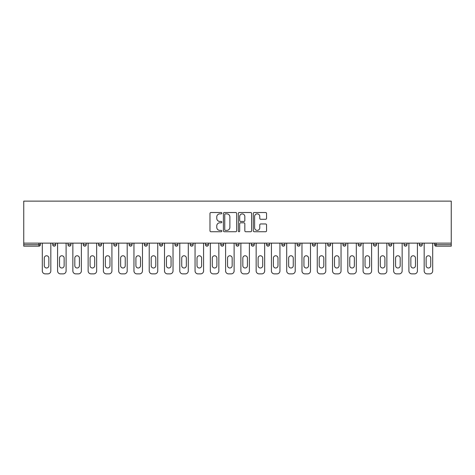 <?xml version="1.0" encoding="UTF-8"?>
<svg xmlns="http://www.w3.org/2000/svg" width="475" height="475" viewBox="0 0 475 475"><rect width="100%" height="100%" fill="white"/><g stroke="black" fill="none" stroke-linecap="round" stroke-linejoin="round"><path stroke-width="0.71" d="M221.837 213.192A0.671 0.671 0 0 0 221.16 212.515L210.947 212.515A0.962 0.962 0 0 0 209.986 213.477L209.986 230.779A0.962 0.962 0 0 0 210.947 231.741L221.16 231.741A0.671 0.671 0 0 0 221.837 231.064A0.671 0.671 0 0 0 221.16 230.393L219.842 230.393A3.076 3.076 0 0 1 216.766 227.317L216.766 225.874A3.076 3.076 0 0 1 219.842 222.799L221.16 222.799A0.671 0.671 0 0 0 221.837 222.128A0.671 0.671 0 0 0 221.16 221.457L219.842 221.457A3.076 3.076 0 0 1 216.766 218.381L216.766 216.938A3.076 3.076 0 0 1 219.842 213.863L221.16 213.863A0.671 0.671 0 0 0 221.837 213.192M265.59 219.29A0.962 0.962 0 0 0 266.552 218.334L266.552 213.477A0.962 0.962 0 0 0 265.59 212.515L254.25 212.515A0.962 0.962 0 0 0 253.288 213.477L253.288 230.779A0.962 0.962 0 0 0 254.25 231.741L265.59 231.741A0.962 0.962 0 0 0 266.552 230.779L266.552 224.912A0.962 0.962 0 0 0 265.59 223.951L260.733 223.951A0.962 0.962 0 0 0 259.772 224.912L259.772 227.822A2.571 2.571 0 0 1 257.201 230.393A2.571 2.571 0 0 1 254.63 227.822L254.63 216.434A2.571 2.571 0 0 1 257.201 213.863A2.571 2.571 0 0 1 259.772 216.434L259.772 218.334A0.962 0.962 0 0 0 260.733 219.29L265.59 219.29M451.25 243.129L23.75 243.129L23.75 201.127L451.25 201.127L451.25 246.163L436.074 246.163A1.467 1.467 0 0 1 434.607 244.696L434.607 243.129M236.657 213.477A0.962 0.962 0 0 0 235.695 212.515L224.354 212.515A0.962 0.962 0 0 0 223.398 213.477L223.398 230.779A0.962 0.962 0 0 0 224.354 231.741L235.695 231.741A0.962 0.962 0 0 0 236.657 230.779L236.657 213.477M239.305 212.515L250.646 212.515A0.962 0.962 0 0 1 251.602 213.477L251.602 230.779A0.962 0.962 0 0 1 250.646 231.741L245.789 231.741A0.962 0.962 0 0 1 244.827 230.779L244.827 223.761A0.962 0.962 0 0 0 243.865 222.799L240.647 222.799A0.962 0.962 0 0 0 239.685 223.761L239.685 231.064A0.671 0.671 0 0 1 239.014 231.741A0.671 0.671 0 0 1 238.343 231.064L238.343 213.477A0.962 0.962 0 0 1 239.305 212.515M38.926 246.163A1.467 1.467 0 0 0 40.393 244.696L38.926 244.696L38.926 246.163A1.467 1.467 0 0 0 40.393 244.696L40.393 243.129L40.393 244.696A1.467 1.467 0 0 1 38.926 246.163L23.75 246.163L23.75 244.696L38.926 244.696L38.926 243.129M23.75 243.129L23.75 244.696M52.731 243.129L52.731 244.696L52.731 243.129M54.203 246.163A1.467 1.467 0 0 1 52.731 244.696A1.467 1.467 0 0 0 54.203 246.163A1.467 1.467 0 0 0 55.67 244.696L55.67 243.129L55.67 244.696A1.467 1.467 0 0 1 54.203 246.163A1.467 1.467 0 0 1 52.731 244.696L55.67 244.696A1.467 1.467 0 0 1 54.203 246.163M68.008 243.129L68.008 244.696L68.008 243.129M70.947 243.129L70.947 244.696L70.947 243.129M83.285 243.129L83.285 244.696L83.285 243.129M86.218 243.129L86.218 244.696L86.218 243.129M98.557 243.129L98.557 244.696L98.557 243.129M101.496 243.129L101.496 244.696L101.496 243.129M113.834 243.129L113.834 244.696L113.834 243.129M116.773 243.129L116.773 244.696L116.773 243.129M132.044 243.129L132.044 244.696L129.105 244.696A1.467 1.467 0 0 0 130.577 246.163A1.467 1.467 0 0 1 129.105 244.696L129.105 243.129M144.382 243.129L144.382 244.696L144.382 243.129M147.321 243.129L147.321 244.696L147.321 243.129M159.659 243.129L159.659 244.696L159.659 243.129M162.592 243.129L162.592 244.696L162.592 243.129M174.931 243.129L174.931 244.696L174.931 243.129M177.87 243.129L177.87 244.696L177.87 243.129M190.208 243.129L190.208 244.696L190.208 243.129M193.147 243.129L193.147 244.696L193.147 243.129M205.479 243.129L205.479 244.696L205.479 243.129M208.418 243.129L208.418 244.696A1.467 1.467 0 0 1 206.952 246.163A1.467 1.467 0 0 1 205.479 244.696L208.418 244.696A1.467 1.467 0 0 1 206.952 246.163M220.756 243.129L220.756 244.696L220.756 243.129M223.695 243.129L223.695 244.696L223.695 243.129M236.033 243.129L236.033 244.696L236.033 243.129M238.967 243.129L238.967 244.696L238.967 243.129M254.244 243.129L254.244 244.696A1.467 1.467 0 0 1 252.777 246.163A1.467 1.467 0 0 1 251.305 244.696L251.305 243.129M269.521 243.129L269.521 244.696A1.467 1.467 0 0 1 268.048 246.163A1.467 1.467 0 0 1 266.582 244.696L266.582 243.129M284.792 243.129L284.792 244.696A1.467 1.467 0 0 1 283.326 246.163A1.467 1.467 0 0 1 281.853 244.696L281.853 243.129M300.069 243.129L300.069 244.696A1.467 1.467 0 0 1 298.597 246.163A1.467 1.467 0 0 1 297.13 244.696L297.13 243.129M313.874 246.163A1.467 1.467 0 0 0 315.341 244.696L315.341 243.129L315.341 244.696A1.467 1.467 0 0 1 313.874 246.163A1.467 1.467 0 0 1 312.407 244.696L312.407 243.129M330.618 243.129L330.618 244.696A1.467 1.467 0 0 1 329.151 246.163A1.467 1.467 0 0 1 327.679 244.696L327.679 243.129M342.956 243.129L342.956 244.696L342.956 243.129M345.895 243.129L345.895 244.696A1.467 1.467 0 0 1 344.423 246.163A1.467 1.467 0 0 1 342.956 244.696L345.895 244.696A1.467 1.467 0 0 1 344.423 246.163M361.166 243.129L361.166 244.696A1.467 1.467 0 0 1 359.7 246.163A1.467 1.467 0 0 1 358.227 244.696L358.227 243.129M373.504 243.129L373.504 244.696L373.504 243.129M376.443 243.129L376.443 244.696A1.467 1.467 0 0 1 374.971 246.163A1.467 1.467 0 0 1 373.504 244.696L376.443 244.696A1.467 1.467 0 0 1 374.971 246.163A1.467 1.467 0 0 0 376.443 244.696M388.782 244.696A1.467 1.467 0 0 0 390.248 246.163A1.467 1.467 0 0 0 391.715 244.696L391.715 243.129L391.715 244.696L388.782 244.696A1.467 1.467 0 0 0 390.248 246.163A1.467 1.467 0 0 1 388.782 244.696L388.782 243.129M404.053 243.129L404.053 244.696L404.053 243.129M406.992 243.129L406.992 244.696L406.992 243.129M422.269 243.129L422.269 244.696A1.467 1.467 0 0 1 420.797 246.163A1.467 1.467 0 0 1 419.33 244.696L419.33 243.129M69.475 246.163A1.467 1.467 0 0 1 68.008 244.696A1.467 1.467 0 0 0 69.475 246.163A1.467 1.467 0 0 0 70.947 244.696A1.467 1.467 0 0 1 69.475 246.163A1.467 1.467 0 0 1 68.008 244.696L70.947 244.696A1.467 1.467 0 0 1 69.475 246.163M84.752 246.163A1.467 1.467 0 0 1 83.285 244.696A1.467 1.467 0 0 0 84.752 246.163A1.467 1.467 0 0 0 86.218 244.696A1.467 1.467 0 0 1 84.752 246.163A1.467 1.467 0 0 1 83.285 244.696L86.218 244.696A1.467 1.467 0 0 1 84.752 246.163M100.029 246.163A1.467 1.467 0 0 1 98.557 244.696A1.467 1.467 0 0 0 100.029 246.163A1.467 1.467 0 0 0 101.496 244.696A1.467 1.467 0 0 1 100.029 246.163A1.467 1.467 0 0 1 98.557 244.696L101.496 244.696A1.467 1.467 0 0 1 100.029 246.163M115.3 246.163A1.467 1.467 0 0 1 113.834 244.696A1.467 1.467 0 0 0 115.3 246.163A1.467 1.467 0 0 0 116.773 244.696A1.467 1.467 0 0 1 115.3 246.163A1.467 1.467 0 0 1 113.834 244.696L116.773 244.696A1.467 1.467 0 0 1 115.3 246.163M130.577 246.163A1.467 1.467 0 0 0 132.044 244.696A1.467 1.467 0 0 1 130.577 246.163A1.467 1.467 0 0 1 129.105 244.696M145.849 246.163A1.467 1.467 0 0 1 144.382 244.696A1.467 1.467 0 0 0 145.849 246.163A1.467 1.467 0 0 0 147.321 244.696A1.467 1.467 0 0 1 145.849 246.163A1.467 1.467 0 0 1 144.382 244.696L147.321 244.696A1.467 1.467 0 0 1 145.849 246.163M161.126 246.163A1.467 1.467 0 0 1 159.659 244.696L162.592 244.696A1.467 1.467 0 0 1 161.126 246.163A1.467 1.467 0 0 0 162.592 244.696M176.403 246.163A1.467 1.467 0 0 1 174.931 244.696L177.87 244.696A1.467 1.467 0 0 1 176.403 246.163A1.467 1.467 0 0 0 177.87 244.696M191.674 246.163A1.467 1.467 0 0 1 190.208 244.696A1.467 1.467 0 0 0 191.674 246.163A1.467 1.467 0 0 0 193.147 244.696A1.467 1.467 0 0 1 191.674 246.163A1.467 1.467 0 0 1 190.208 244.696L193.147 244.696A1.467 1.467 0 0 1 191.674 246.163M222.223 246.163A1.467 1.467 0 0 1 220.756 244.696L223.695 244.696A1.467 1.467 0 0 1 222.223 246.163A1.467 1.467 0 0 0 223.695 244.696M237.5 246.163A1.467 1.467 0 0 1 236.033 244.696A1.467 1.467 0 0 0 237.5 246.163A1.467 1.467 0 0 0 238.967 244.696A1.467 1.467 0 0 1 237.5 246.163A1.467 1.467 0 0 1 236.033 244.696L238.967 244.696A1.467 1.467 0 0 1 237.5 246.163M405.525 246.163A1.467 1.467 0 0 1 404.053 244.696L406.992 244.696A1.467 1.467 0 0 1 405.525 246.163A1.467 1.467 0 0 0 406.992 244.696A1.467 1.467 0 0 1 405.525 246.163M225.411 213.863A0.671 0.671 0 0 0 224.74 214.534L224.74 229.722A0.671 0.671 0 0 0 225.411 230.393L226.807 230.393A3.076 3.076 0 0 0 229.882 227.317L229.882 216.938A3.076 3.076 0 0 0 226.807 213.863L225.411 213.863M244.827 216.481A2.571 2.571 0 0 0 242.256 213.91A2.571 2.571 0 0 0 239.685 216.481L239.685 220.495A0.962 0.962 0 0 0 240.647 221.457L243.865 221.457A0.962 0.962 0 0 0 244.827 220.495L244.827 216.481M50.825 243.129L50.825 270.94A2.939 2.939 0 0 1 47.886 273.873L45.244 273.873A2.939 2.939 0 0 1 42.305 270.94L42.305 243.129M44.264 258.062A2.304 2.304 0 0 1 46.562 255.764A2.304 2.304 0 0 1 48.866 258.062L48.866 265.697A2.304 2.304 0 0 1 46.562 268.001A2.304 2.304 0 0 1 44.264 265.697L44.264 258.062M66.096 243.129L66.096 270.94A2.939 2.939 0 0 1 63.163 273.873L60.515 273.873A2.939 2.939 0 0 1 57.582 270.94L57.582 243.129M59.535 258.062A2.304 2.304 0 0 1 61.839 255.764A2.304 2.304 0 0 1 64.143 258.062L64.143 265.697A2.304 2.304 0 0 1 61.839 268.001A2.304 2.304 0 0 1 59.535 265.697L59.535 258.062M81.373 243.129L81.373 270.94A2.939 2.939 0 0 1 78.434 273.873L75.792 273.873A2.939 2.939 0 0 1 72.853 270.94L72.853 243.129M74.812 258.062A2.304 2.304 0 0 1 77.116 255.764A2.304 2.304 0 0 1 79.414 258.062L79.414 265.697A2.304 2.304 0 0 1 77.116 268.001A2.304 2.304 0 0 1 74.812 265.697L74.812 258.062M96.651 243.129L96.651 270.94A2.939 2.939 0 0 1 93.712 273.873L91.069 273.873A2.939 2.939 0 0 1 88.13 270.94L88.13 243.129M90.09 258.062A2.304 2.304 0 0 1 92.388 255.764A2.304 2.304 0 0 1 94.691 258.062L94.691 265.697A2.304 2.304 0 0 1 92.388 268.001A2.304 2.304 0 0 1 90.09 265.697L90.09 258.062M111.922 243.129L111.922 270.94A2.939 2.939 0 0 1 108.983 273.873L106.341 273.873A2.939 2.939 0 0 1 103.402 270.94L103.402 243.129M105.361 258.062A2.304 2.304 0 0 1 107.665 255.764A2.304 2.304 0 0 1 109.962 258.062L109.962 265.697A2.304 2.304 0 0 1 107.665 268.001A2.304 2.304 0 0 1 105.361 265.697L105.361 258.062M127.199 243.129L127.199 270.94A2.939 2.939 0 0 1 124.26 273.873L121.618 273.873A2.939 2.939 0 0 1 118.679 270.94L118.679 243.129M120.638 258.062A2.304 2.304 0 0 1 122.936 255.764A2.304 2.304 0 0 1 125.24 258.062L125.24 265.697A2.304 2.304 0 0 1 122.936 268.001A2.304 2.304 0 0 1 120.638 265.697L120.638 258.062M142.47 243.129L142.47 270.94A2.939 2.939 0 0 1 139.537 273.873L136.889 273.873A2.939 2.939 0 0 1 133.956 270.94L133.956 243.129M135.915 258.062A2.304 2.304 0 0 1 138.213 255.764A2.304 2.304 0 0 1 140.517 258.062L140.517 265.697A2.304 2.304 0 0 1 138.213 268.001A2.304 2.304 0 0 1 135.915 265.697L135.915 258.062M157.748 243.129L157.748 270.94A2.939 2.939 0 0 1 154.808 273.873L152.166 273.873A2.939 2.939 0 0 1 149.227 270.94L149.227 243.129M151.187 258.062A2.304 2.304 0 0 1 153.49 255.764A2.304 2.304 0 0 1 155.788 258.062L155.788 265.697A2.304 2.304 0 0 1 153.49 268.001A2.304 2.304 0 0 1 151.187 265.697L151.187 258.062M173.025 243.129L173.025 270.94A2.939 2.939 0 0 1 170.086 273.873L167.443 273.873A2.939 2.939 0 0 1 164.504 270.94L164.504 243.129M166.464 258.062A2.304 2.304 0 0 1 168.762 255.764A2.304 2.304 0 0 1 171.065 258.062L171.065 265.697A2.304 2.304 0 0 1 168.762 268.001A2.304 2.304 0 0 1 166.464 265.697L166.464 258.062M188.296 243.129L188.296 270.94A2.939 2.939 0 0 1 185.363 273.873L182.715 273.873A2.939 2.939 0 0 1 179.782 270.94L179.782 243.129M181.735 258.062A2.304 2.304 0 0 1 184.039 255.764A2.304 2.304 0 0 1 186.337 258.062L186.337 265.697A2.304 2.304 0 0 1 184.039 268.001A2.304 2.304 0 0 1 181.735 265.697L181.735 258.062M203.573 243.129L203.573 270.94A2.939 2.939 0 0 1 200.634 273.873L197.992 273.873A2.939 2.939 0 0 1 195.053 270.94L195.053 243.129M197.012 258.062A2.304 2.304 0 0 1 199.31 255.764A2.304 2.304 0 0 1 201.614 258.062L201.614 265.697A2.304 2.304 0 0 1 199.31 268.001A2.304 2.304 0 0 1 197.012 265.697L197.012 258.062M218.844 243.129L218.844 270.94A2.939 2.939 0 0 1 215.911 273.873L213.263 273.873A2.939 2.939 0 0 1 210.33 270.94L210.33 243.129M212.289 258.062A2.304 2.304 0 0 1 214.587 255.764A2.304 2.304 0 0 1 216.891 258.062L216.891 265.697A2.304 2.304 0 0 1 214.587 268.001A2.304 2.304 0 0 1 212.289 265.697L212.289 258.062M234.122 243.129L234.122 270.94A2.939 2.939 0 0 1 231.183 273.873L228.54 273.873A2.939 2.939 0 0 1 225.601 270.94L225.601 243.129M227.561 258.062A2.304 2.304 0 0 1 229.864 255.764A2.304 2.304 0 0 1 232.162 258.062L232.162 265.697A2.304 2.304 0 0 1 229.864 268.001A2.304 2.304 0 0 1 227.561 265.697L227.561 258.062M249.399 243.129L249.399 270.94A2.939 2.939 0 0 1 246.46 273.873L243.817 273.873A2.939 2.939 0 0 1 240.878 270.94L240.878 243.129M242.838 258.062A2.304 2.304 0 0 1 245.136 255.764A2.304 2.304 0 0 1 247.439 258.062L247.439 265.697A2.304 2.304 0 0 1 245.136 268.001A2.304 2.304 0 0 1 242.838 265.697L242.838 258.062M264.67 243.129L264.67 270.94A2.939 2.939 0 0 1 261.737 273.873L259.089 273.873A2.939 2.939 0 0 1 256.156 270.94L256.156 243.129M258.109 258.062A2.304 2.304 0 0 1 260.413 255.764A2.304 2.304 0 0 1 262.711 258.062L262.711 265.697A2.304 2.304 0 0 1 260.413 268.001A2.304 2.304 0 0 1 258.109 265.697L258.109 258.062M279.947 243.129L279.947 270.94A2.939 2.939 0 0 1 277.008 273.873L274.366 273.873A2.939 2.939 0 0 1 271.427 270.94L271.427 243.129M273.386 258.062A2.304 2.304 0 0 1 275.69 255.764A2.304 2.304 0 0 1 277.988 258.062L277.988 265.697A2.304 2.304 0 0 1 275.69 268.001A2.304 2.304 0 0 1 273.386 265.697L273.386 258.062M295.218 243.129L295.218 270.94A2.939 2.939 0 0 1 292.285 273.873L289.637 273.873A2.939 2.939 0 0 1 286.704 270.94L286.704 243.129M288.663 258.062A2.304 2.304 0 0 1 290.961 255.764A2.304 2.304 0 0 1 293.265 258.062L293.265 265.697A2.304 2.304 0 0 1 290.961 268.001A2.304 2.304 0 0 1 288.663 265.697L288.663 258.062M310.496 243.129L310.496 270.94A2.939 2.939 0 0 1 307.557 273.873L304.914 273.873A2.939 2.939 0 0 1 301.975 270.94L301.975 243.129M303.935 258.062A2.304 2.304 0 0 1 306.238 255.764A2.304 2.304 0 0 1 308.536 258.062L308.536 265.697A2.304 2.304 0 0 1 306.238 268.001A2.304 2.304 0 0 1 303.935 265.697L303.935 258.062M325.773 243.129L325.773 270.94A2.939 2.939 0 0 1 322.834 273.873L320.192 273.873A2.939 2.939 0 0 1 317.253 270.94L317.253 243.129M319.212 258.062A2.304 2.304 0 0 1 321.51 255.764A2.304 2.304 0 0 1 323.813 258.062L323.813 265.697A2.304 2.304 0 0 1 321.51 268.001A2.304 2.304 0 0 1 319.212 265.697L319.212 258.062M341.044 243.129L341.044 270.94A2.939 2.939 0 0 1 338.111 273.873L335.463 273.873A2.939 2.939 0 0 1 332.53 270.94L332.53 243.129M334.483 258.062A2.304 2.304 0 0 1 336.787 255.764A2.304 2.304 0 0 1 339.085 258.062L339.085 265.697A2.304 2.304 0 0 1 336.787 268.001A2.304 2.304 0 0 1 334.483 265.697L334.483 258.062M356.321 243.129L356.321 270.94A2.939 2.939 0 0 1 353.382 273.873L350.74 273.873A2.939 2.939 0 0 1 347.801 270.94L347.801 243.129M349.76 258.062A2.304 2.304 0 0 1 352.064 255.764A2.304 2.304 0 0 1 354.362 258.062L354.362 265.697A2.304 2.304 0 0 1 352.064 268.001A2.304 2.304 0 0 1 349.76 265.697L349.76 258.062M371.598 243.129L371.598 270.94A2.939 2.939 0 0 1 368.659 273.873L366.017 273.873A2.939 2.939 0 0 1 363.078 270.94L363.078 243.129M365.037 258.062A2.304 2.304 0 0 1 367.335 255.764A2.304 2.304 0 0 1 369.639 258.062L369.639 265.697A2.304 2.304 0 0 1 367.335 268.001A2.304 2.304 0 0 1 365.037 265.697L365.037 258.062M386.87 243.129L386.87 270.94A2.939 2.939 0 0 1 383.931 273.873L381.288 273.873A2.939 2.939 0 0 1 378.349 270.94L378.349 243.129M380.309 258.062A2.304 2.304 0 0 1 382.613 255.764A2.304 2.304 0 0 1 384.91 258.062L384.91 265.697A2.304 2.304 0 0 1 382.613 268.001A2.304 2.304 0 0 1 380.309 265.697L380.309 258.062M402.147 243.129L402.147 270.94A2.939 2.939 0 0 1 399.208 273.873L396.566 273.873A2.939 2.939 0 0 1 393.627 270.94L393.627 243.129M395.586 258.062A2.304 2.304 0 0 1 397.884 255.764A2.304 2.304 0 0 1 400.188 258.062L400.188 265.697A2.304 2.304 0 0 1 397.884 268.001A2.304 2.304 0 0 1 395.586 265.697L395.586 258.062M417.418 243.129L417.418 270.94A2.939 2.939 0 0 1 414.485 273.873L411.837 273.873A2.939 2.939 0 0 1 408.904 270.94L408.904 243.129M410.857 258.062A2.304 2.304 0 0 1 413.161 255.764A2.304 2.304 0 0 1 415.465 258.062L415.465 265.697A2.304 2.304 0 0 1 413.161 268.001A2.304 2.304 0 0 1 410.857 265.697L410.857 258.062M432.695 243.129L432.695 270.94A2.939 2.939 0 0 1 429.756 273.873L427.114 273.873A2.939 2.939 0 0 1 424.175 270.94L424.175 243.129M426.134 258.062A2.304 2.304 0 0 1 428.438 255.764A2.304 2.304 0 0 1 430.736 258.062L430.736 265.697A2.304 2.304 0 0 1 428.438 268.001A2.304 2.304 0 0 1 426.134 265.697L426.134 258.062M436.074 243.129L436.074 244.696L451.25 244.696M434.607 244.696L436.074 244.696L436.074 246.163M252.777 246.163A1.467 1.467 0 0 0 254.244 244.696L251.305 244.696M268.048 246.163A1.467 1.467 0 0 0 269.521 244.696L266.582 244.696M283.326 246.163A1.467 1.467 0 0 0 284.792 244.696L281.853 244.696M298.597 246.163A1.467 1.467 0 0 0 300.069 244.696L297.13 244.696M315.341 244.696L312.407 244.696M329.151 246.163A1.467 1.467 0 0 0 330.618 244.696L327.679 244.696M359.7 246.163A1.467 1.467 0 0 0 361.166 244.696L358.227 244.696M390.248 246.163A1.467 1.467 0 0 0 391.715 244.696M420.797 246.163A1.467 1.467 0 0 0 422.269 244.696L419.33 244.696"/></g></svg>
